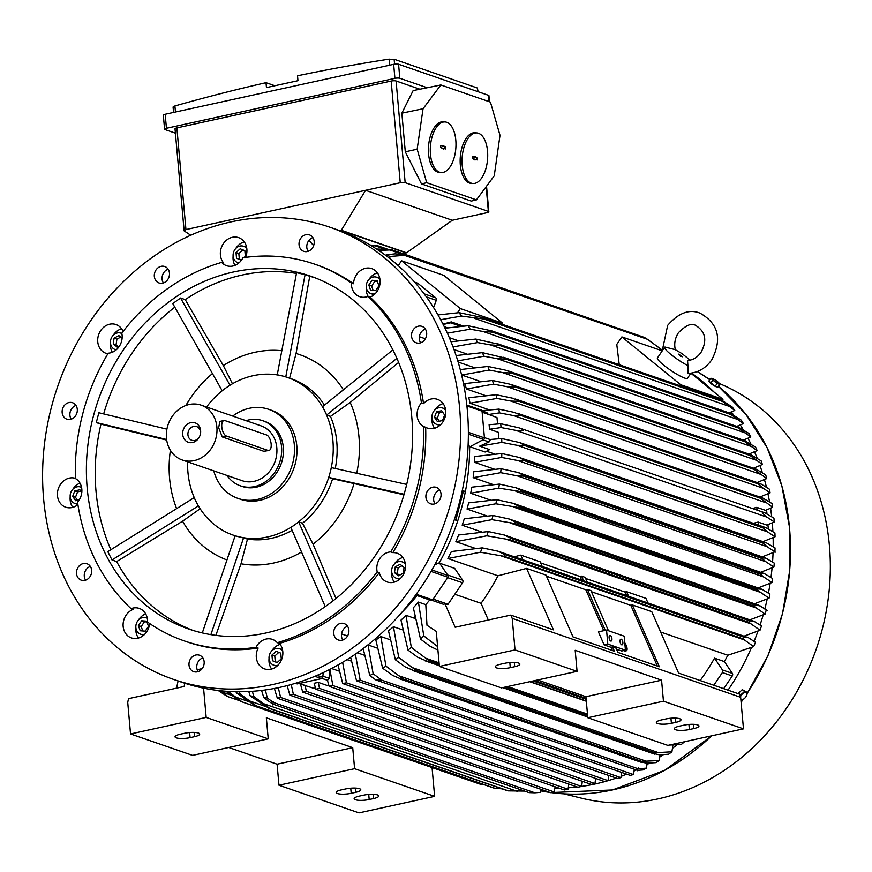 <?xml version="1.0" encoding="UTF-8"?>
<svg xmlns="http://www.w3.org/2000/svg" width="872" height="872" viewBox="0 0 872 872"><rect width="100%" height="100%" fill="white"/><g stroke="black" fill="none" stroke-linecap="round" stroke-linejoin="round"><path stroke-width="1.31" d="M625.202 647.624L625.911 648.43L625.257 648.201M625.911 648.43L625.3 648.735M625.638 646.534A5.439 2.06 62 0 0 625.616 646.479A5.439 2.06 62 0 0 624.962 644.931M624.821 643.307A5.439 2.06 -118 0 1 626.205 646.163A5.439 2.06 -118 0 1 626.118 650.054A5.439 2.06 -118 0 1 625.42 650.12M624.744 650.338A6.159 2.333 62 0 0 626.456 650.697A6.159 2.333 62 0 0 626.565 646.283A6.159 2.333 62 0 0 624.766 642.719M626.129 650.795A6.159 2.333 -118 0 1 625.856 651.003A6.159 2.333 -118 0 1 623.96 650.512M625.78 650.141A5.439 2.06 62 0 0 625.889 647.395M625.191 647.46L626.129 647.264L625.137 646.926M625.082 646.337L626.129 647.264M625.311 648.899L625.366 649.487M420.62 342.794A8.698 7.456 109.1 0 1 420.162 342.02A8.698 7.456 109.1 0 1 425.362 329.06M342.816 640.004A8.698 7.456 109.1 0 1 345.476 627.339A8.698 7.456 109.1 0 1 347.557 626.27M85.598 580.163A8.698 7.456 109.1 0 1 85.14 579.379A8.698 7.456 109.1 0 1 90.339 566.429M163.402 282.953A8.698 7.456 109.1 0 1 166.061 270.276A8.698 7.456 109.1 0 1 168.143 269.219M329.725 227.167L337.486 229.848A239.222 205.116 109.1 0 1 467.359 410.494A239.222 205.116 109.1 0 1 181.234 682.057L173.474 679.375A239.222 205.116 109.1 0 1 43.6 498.73A239.222 205.116 109.1 0 1 329.725 227.167A239.222 205.116 109.1 0 1 459.599 407.813A239.222 205.116 109.1 0 1 173.474 679.375M308.121 251.321A8.698 7.456 109.1 0 1 312.863 237.587M71.221 419.16A8.698 7.456 109.1 0 1 70.196 411.944A8.698 7.456 109.1 0 1 75.973 405.425M198.086 671.636A8.698 7.456 109.1 0 1 202.838 657.902M434.986 503.798A8.698 7.456 109.1 0 1 433.962 496.582A8.698 7.456 109.1 0 1 439.728 490.064M412.412 339.339A8.698 7.456 109.1 0 1 413.448 329.496A8.698 7.456 109.1 0 1 421.95 326.368A8.698 7.456 109.1 0 1 425.808 329.845A8.698 7.456 109.1 0 1 424.773 339.688A8.698 7.456 109.1 0 1 416.271 342.816A8.698 7.456 109.1 0 1 412.412 339.339M337.715 624.657A8.698 7.456 109.1 0 1 344.146 623.578A8.698 7.456 109.1 0 1 348.898 630.521A8.698 7.456 109.1 0 1 344.898 638.947A8.698 7.456 109.1 0 1 338.467 640.026A8.698 7.456 109.1 0 1 333.714 633.072A8.698 7.456 109.1 0 1 337.715 624.657M90.786 567.203A8.698 7.456 109.1 0 1 89.751 577.046A8.698 7.456 109.1 0 1 81.249 580.174A8.698 7.456 109.1 0 1 77.39 576.697A8.698 7.456 109.1 0 1 78.426 566.855A8.698 7.456 109.1 0 1 86.928 563.726A8.698 7.456 109.1 0 1 90.786 567.203M165.484 281.885A8.698 7.456 109.1 0 1 159.053 282.964A8.698 7.456 109.1 0 1 154.3 276.021A8.698 7.456 109.1 0 1 158.301 267.606A8.698 7.456 109.1 0 1 164.732 266.516A8.698 7.456 109.1 0 1 169.484 273.47A8.698 7.456 109.1 0 1 165.484 281.885M304.415 251.518A8.698 7.456 109.1 0 1 303.772 251.332A8.698 7.456 109.1 0 1 299.445 241.043A8.698 7.456 109.1 0 1 308.819 234.71A8.698 7.456 109.1 0 1 309.462 234.895A8.698 7.456 109.1 0 1 313.789 245.174A8.698 7.456 109.1 0 1 304.415 251.518M76.998 412.641A8.698 7.456 109.1 0 1 66.882 419.17A8.698 7.456 109.1 0 1 62.446 409.262A8.698 7.456 109.1 0 1 72.561 402.733A8.698 7.456 109.1 0 1 76.998 412.641M198.783 655.025A8.698 7.456 109.1 0 1 199.426 655.21A8.698 7.456 109.1 0 1 203.754 665.5A8.698 7.456 109.1 0 1 194.38 671.832A8.698 7.456 109.1 0 1 193.737 671.658A8.698 7.456 109.1 0 1 189.409 661.368A8.698 7.456 109.1 0 1 198.783 655.025M426.201 493.901A8.698 7.456 109.1 0 1 436.316 487.372A8.698 7.456 109.1 0 1 440.752 497.28A8.698 7.456 109.1 0 1 430.637 503.809A8.698 7.456 109.1 0 1 426.201 493.901M221.684 262.396A15.227 13.058 109.1 0 0 226.556 265.688A15.227 13.058 109.1 0 0 232.835 266.025A15.227 13.058 109.1 0 0 242.939 257.752A199.35 170.934 109.1 0 1 314.585 264.129L316.7 264.859A199.35 170.934 109.1 0 1 353.531 283.727A15.227 13.058 109.1 0 1 371.788 268.63A15.227 13.058 109.1 0 1 375.243 270.56A15.227 13.058 109.1 0 1 379.789 284.893A15.227 13.058 109.1 0 1 370.044 297.156A199.35 170.934 109.1 0 1 423.552 403.638A15.227 13.058 109.1 0 1 437.472 399.343A15.227 13.058 109.1 0 1 445.734 410.843A15.227 13.058 109.1 0 1 427.52 428.119A15.227 13.058 109.1 0 1 425.656 427.28A199.35 170.934 109.1 0 1 392.847 552.63A15.227 13.058 109.1 0 1 397.185 553.23A15.227 13.058 109.1 0 1 402.504 575.978A15.227 13.058 109.1 0 1 387.244 582.006A15.227 13.058 109.1 0 1 379.309 572.632A199.35 170.934 109.1 0 1 279.4 643.416A15.227 13.058 109.1 0 1 281.972 658.545A15.227 13.058 109.1 0 1 270.876 669.238A15.227 13.058 109.1 0 1 264.587 668.9A15.227 13.058 109.1 0 1 258.145 648.059A199.35 170.934 109.1 0 1 186.499 641.694L184.384 640.953A199.35 170.934 109.1 0 1 147.553 622.085A15.227 13.058 109.1 0 0 142.703 610.335A15.227 13.058 109.1 0 0 139.248 608.405A15.227 13.058 109.1 0 0 131.04 608.656A199.35 170.934 109.1 0 1 77.532 502.174A15.227 13.058 109.1 0 0 81.826 489.181A15.227 13.058 109.1 0 0 75.417 478.532A199.35 170.934 109.1 0 1 108.237 353.182A15.227 13.058 109.1 0 0 119.159 346.565A15.227 13.058 109.1 0 0 121.775 333.18A199.35 170.934 109.1 0 1 221.684 262.396L223.799 263.126A15.227 13.058 109.1 0 1 221.226 247.997A15.227 13.058 109.1 0 1 232.323 237.304A15.227 13.058 109.1 0 1 238.612 237.642A15.227 13.058 109.1 0 1 245.555 257.382M149.624 623.524A15.227 13.058 109.1 0 1 131.41 637.912A15.227 13.058 109.1 0 1 127.955 635.982A15.227 13.058 109.1 0 1 123.41 621.649A15.227 13.058 109.1 0 1 133.154 609.386L131.04 608.656M77.902 504.594A15.227 13.058 109.1 0 1 65.727 507.199A15.227 13.058 109.1 0 1 57.465 495.699A15.227 13.058 109.1 0 1 75.417 478.336M107.877 353.781A15.227 13.058 109.1 0 1 106.013 353.313A15.227 13.058 109.1 0 1 100.694 330.564A15.227 13.058 109.1 0 1 115.954 324.537A15.227 13.058 109.1 0 1 123.094 331.458M377.423 272.871A15.227 13.058 -70.9 0 0 368.9 279.52M366.295 287.052A15.227 13.058 -70.9 0 0 368.224 296.535M370.044 297.156L367.93 296.425A15.227 13.058 109.1 0 1 359.722 296.676A15.227 13.058 109.1 0 1 356.267 294.747A15.227 13.058 109.1 0 1 351.416 282.997L353.531 283.727M443.107 403.594A15.227 13.058 -70.9 0 0 434.583 410.243M431.978 417.775A15.227 13.058 -70.9 0 0 431.945 421.013A15.227 13.058 -70.9 0 0 434.572 428.272M425.656 427.28L423.541 426.55A15.227 13.058 109.1 0 1 417.143 415.9A15.227 13.058 109.1 0 1 421.438 402.908L423.552 403.638M402.82 557.47A15.227 13.058 -70.9 0 0 394.613 563.639A15.227 13.058 -70.9 0 0 394.297 564.119M379.309 572.632L377.195 571.901A15.227 13.058 109.1 0 1 379.81 558.516A15.227 13.058 109.1 0 1 390.732 551.9L392.847 552.63M258.145 648.059L256.03 647.329A15.227 13.058 109.1 0 1 266.134 639.056A15.227 13.058 109.1 0 1 272.413 639.394A15.227 13.058 109.1 0 1 277.285 642.686L279.4 643.416M70.185 496.844A15.227 13.058 -70.9 0 0 70.163 500.081A15.227 13.058 -70.9 0 0 72.79 507.341M121.6 328.777A15.227 13.058 -70.9 0 0 113.393 334.946A15.227 13.058 -70.9 0 0 113.077 335.437M110.472 342.969A15.227 13.058 -70.9 0 0 112.303 352.266M244.247 241.882A15.227 13.058 -70.9 0 0 235.723 248.531M233.118 256.074A15.227 13.058 -70.9 0 0 234.95 265.371M246.841 248.793A8.698 7.456 -70.9 0 0 243.528 246.242A8.698 7.456 -70.9 0 0 239.942 246.057A8.698 7.456 -70.9 0 0 233.162 254.068A8.698 7.456 -70.9 0 0 237.849 262.69A8.698 7.456 -70.9 0 0 238.884 262.952M241.969 259.42L241.195 260.139L236.53 258.265L236.029 252.597L240.181 248.803L244.847 250.667L245.359 256.335L243.964 257.6M236.53 258.265L241.315 260.03M242.885 249.883L238.841 253.567L239.353 259.235M236.029 252.597L238.841 253.567M121.862 333.573A8.698 7.456 -70.9 0 0 120.881 333.148A8.698 7.456 -70.9 0 0 112.161 336.581A8.698 7.456 -70.9 0 0 115.191 349.585A8.698 7.456 -70.9 0 0 116.238 349.846M119.617 345.846L117.208 347.132L113.251 343.906L114.079 338.14L118.865 335.6L122.113 338.238M120.707 337.093L116.903 339.121L116.063 344.876L118.189 346.609M114.079 338.14L116.903 339.121M113.251 343.906L116.063 344.876M79.973 483.121A15.227 13.058 -70.9 0 0 72.79 489.312M81.576 487.459A8.698 7.456 -70.9 0 0 80.595 487.023A8.698 7.456 -70.9 0 0 70.185 496.898A8.698 7.456 -70.9 0 0 74.916 503.46A8.698 7.456 -70.9 0 0 77.772 503.776M79.21 499.928L75.646 500.713L72.659 496.353L74.763 490.892L79.864 489.781L81.783 492.571M80.813 491.165L77.586 491.863L75.483 497.334L77.521 500.299M74.763 490.892L77.586 491.863M72.659 496.353L75.483 497.334M145.646 613.844A15.227 13.058 -70.9 0 0 138.474 620.025M135.869 627.567A15.227 13.058 -70.9 0 0 138.474 638.053M147.259 618.172A8.698 7.456 -70.9 0 0 146.278 617.736A8.698 7.456 -70.9 0 0 136.893 622.314A8.698 7.456 -70.9 0 0 138.615 633.083A8.698 7.456 -70.9 0 0 140.599 634.184A8.698 7.456 -70.9 0 0 144.774 634.227M148.491 626.358L145.243 631.154L140.196 630.761L138.386 625.573L141.635 620.777L146.681 621.169L148.491 626.358M146.954 621.943L144.447 621.747L141.21 626.543L142.746 630.957M141.635 620.777L144.447 621.747M138.386 625.573L141.21 626.543M280.174 644.364A15.227 13.058 -70.9 0 0 271.65 651.013M269.045 658.556A15.227 13.058 -70.9 0 0 271.639 669.042M282.757 651.275A8.698 7.456 -70.9 0 0 279.454 648.724A8.698 7.456 -70.9 0 0 275.857 648.539A8.698 7.456 -70.9 0 0 269.088 656.551A8.698 7.456 -70.9 0 0 273.764 665.173A8.698 7.456 -70.9 0 0 277.361 665.369A8.698 7.456 -70.9 0 0 277.95 665.205M280.773 653.15L281.275 658.818L277.111 662.622L272.456 660.747L271.944 655.079L276.108 651.286L280.773 653.15M278.811 652.365L274.767 656.049L275.269 661.717L277.231 662.513M271.944 655.079L274.767 656.049M272.456 660.747L275.269 661.717M391.692 571.651A15.227 13.058 -70.9 0 0 394.297 582.147M405.415 564.38A8.698 7.456 -70.9 0 0 402.101 561.83A8.698 7.456 -70.9 0 0 393.381 565.274A8.698 7.456 -70.9 0 0 396.422 578.278A8.698 7.456 -70.9 0 0 400.597 578.31M400.095 564.293L404.052 567.509L403.224 573.275L398.428 575.814L394.471 572.599L395.299 566.833L400.095 564.293M401.927 565.786L398.123 567.803L397.294 573.569L399.409 575.291M395.299 566.833L398.123 567.803M394.471 572.599L397.294 573.569M445.701 410.505A8.698 7.456 -70.9 0 0 442.387 407.954A8.698 7.456 -70.9 0 0 431.978 417.83A8.698 7.456 -70.9 0 0 436.709 424.392A8.698 7.456 -70.9 0 0 440.883 424.435M436.556 411.824L441.657 410.712L444.644 415.061L442.529 420.522L437.439 421.634L434.452 417.285L436.556 411.824L439.379 412.794L437.275 418.266L439.303 421.231M434.452 417.285L437.275 418.266M442.605 412.096L439.379 412.794M380.018 279.781A8.698 7.456 -70.9 0 0 378.677 278.332A8.698 7.456 -70.9 0 0 376.704 277.231A8.698 7.456 -70.9 0 0 367.319 281.798A8.698 7.456 -70.9 0 0 369.041 292.567A8.698 7.456 -70.9 0 0 371.025 293.679A8.698 7.456 -70.9 0 0 375.2 293.711M368.812 285.057L372.061 280.272L377.107 280.653L378.917 285.842L375.668 290.638L370.622 290.245L368.812 285.057L371.636 286.038L373.172 290.441M377.38 281.438L374.873 281.242L371.636 286.038M372.061 280.272L374.873 281.242M314.585 264.129A199.35 170.934 109.1 0 1 351.416 282.997M256.03 647.329A199.35 170.934 109.1 0 1 184.384 640.953M377.195 571.901A199.35 170.934 109.1 0 1 277.285 642.686M423.541 426.55A199.35 170.934 109.1 0 1 390.732 551.9M367.93 296.425A199.35 170.934 109.1 0 1 421.438 402.908M87.178 488.015A186.663 160.056 109.1 0 1 310.443 276.119A186.663 160.056 109.1 0 1 411.791 417.067A186.663 160.056 109.1 0 1 188.526 628.963A186.663 160.056 109.1 0 1 87.178 488.015M110.875 549.72A186.663 160.056 109.1 0 1 95.996 491.056A186.663 160.056 109.1 0 1 100.956 424.173L96.291 422.56L98.852 412.761L166.912 429.155M192.952 630.412A186.663 160.056 109.1 0 1 116.663 561.579L111.998 559.966L107.812 551.638L194.238 497.596M398.635 362.447L350.184 402.45A108.913 93.38 109.1 0 1 358.981 436.959A108.913 93.38 109.1 0 1 356.703 473.278M176.613 508.594A108.913 93.38 109.1 0 1 169.593 478.357A108.913 93.38 109.1 0 1 170.4 450.301M206.544 407.028A83.363 71.482 109.1 0 1 226.022 387.877A83.363 71.482 109.1 0 1 253.218 375.679A83.363 71.482 109.1 0 1 281.503 375.756A83.363 71.482 109.1 0 1 287.64 377.522A83.363 71.482 109.1 0 1 324.624 410.821A83.363 71.482 109.1 0 1 332.897 440.48A83.363 71.482 109.1 0 1 330.128 472.537A83.363 71.482 109.1 0 1 294.801 524.759A83.363 71.482 109.1 0 1 267.606 536.956A83.363 71.482 109.1 0 1 239.32 536.88A83.363 71.482 109.1 0 1 233.184 535.114A83.363 71.482 109.1 0 1 196.2 501.814A83.363 71.482 109.1 0 1 187.927 472.155A83.363 71.482 109.1 0 1 187.6 461.833M232.737 416.075A47.121 40.406 109.1 0 1 268.75 409.35L271.214 410.2A47.121 40.406 109.1 0 1 296.796 445.777A47.121 40.406 109.1 0 1 259.9 500.31A47.121 40.406 109.1 0 1 240.443 499.264L237.969 498.413A47.121 40.406 109.1 0 1 213.793 470.891M268.75 409.35A47.121 40.406 109.1 0 1 294.333 444.927A47.121 40.406 109.1 0 1 237.969 498.413M240.356 485.813L242.122 486.423A34.433 29.528 -70.9 0 0 256.335 487.186A34.433 29.528 -70.9 0 0 283.149 455.478A34.433 29.528 -70.9 0 0 264.608 421.34L262.843 420.729A34.433 29.528 109.1 0 1 281.383 454.868A34.433 29.528 109.1 0 1 254.57 486.576A34.433 29.528 109.1 0 1 240.356 485.813A34.433 29.528 109.1 0 1 227.08 475.48M246.024 420.664A34.433 29.528 109.1 0 1 248.629 419.966A34.433 29.528 109.1 0 1 262.843 420.729M201.138 405.153L261.066 425.863A28.994 24.863 109.1 0 1 276.675 454.617A28.994 24.863 109.1 0 1 254.101 481.322A28.994 24.863 109.1 0 1 242.133 480.679L182.194 459.969A28.994 24.863 109.1 0 1 166.585 431.215A28.994 24.863 109.1 0 1 189.159 404.51A28.994 24.863 109.1 0 1 201.138 405.153A28.994 24.863 109.1 0 1 216.746 433.907A28.994 24.863 109.1 0 1 194.173 460.612A28.994 24.863 109.1 0 1 182.194 459.969M268.968 450.475L263.835 451.304L222.24 436.927L218.643 427.662L219.918 421.405L223.973 420.522A7.979 3.641 77.7 0 0 221.793 426.975A7.979 3.641 77.7 0 0 226.36 436.022L267.955 450.399A7.979 3.641 77.7 0 0 268.968 450.475A7.979 3.641 77.7 0 0 271.148 444.022A7.979 3.641 77.7 0 0 266.581 434.975L224.987 420.598A7.979 3.641 77.7 0 0 223.973 420.522M192.559 442.518A10.29 8.829 109.1 0 1 182.717 434.518A10.29 8.829 109.1 0 1 190.783 422.604A10.29 8.829 109.1 0 1 200.615 432.686A10.29 8.829 109.1 0 1 198.772 437.984A10.29 8.829 109.1 0 1 192.559 442.518M199.023 437.591A7.249 6.213 109.1 0 1 194.859 440.458A7.249 6.213 109.1 0 1 191.862 440.305A7.249 6.213 109.1 0 1 187.96 433.112A7.249 6.213 109.1 0 1 193.606 426.441A7.249 6.213 109.1 0 1 196.603 426.593A7.249 6.213 109.1 0 1 200.56 433.144M335.262 468.493A83.363 71.482 -70.9 0 0 336.777 441.821A83.363 71.482 -70.9 0 0 330.477 416.413L326.651 415.094L324.624 410.821L326.717 414.985L396.891 358.37M111.998 559.966L198.293 505.978L194.107 497.65M235.08 535.888L239.32 536.88L235.08 535.888L202.304 632.941M200.157 508.736L182.586 521.194L116.663 561.579M226.949 559.955A108.913 93.38 109.1 0 1 182.586 521.194M290.888 527.527L294.801 524.759L290.888 527.527L325.256 606.639M210.882 634.642L243.571 537.861L239.32 536.88L247.485 539.06A83.363 71.482 -70.9 0 0 292.098 530.296M247.485 539.06L241.01 563.781L215.864 635.383M301.538 552.02A108.913 93.38 109.1 0 1 241.01 563.781M333.006 600.939L298.704 521.979L294.801 524.759L298.704 521.881L302.519 523.2A83.363 71.482 -70.9 0 0 332.603 478.75L328.777 477.431L330.128 472.537L328.853 477.442L404.118 494.228M403.954 494.784L332.603 478.75M302.519 523.2L313.07 544.193L336.025 598.541M353.988 483.731A108.913 93.38 109.1 0 1 313.07 544.193M350.184 402.45L330.477 416.413M330.128 472.537L331.415 467.632L330.128 472.537M324.624 410.821L322.531 406.657L324.624 410.821M324.46 405.109A83.363 71.482 -70.9 0 0 291.521 378.862L287.64 377.522M285.765 376.911L305.08 274.636L309.745 276.25L296.055 353.509L289.591 378.197M296.055 353.509A108.913 93.38 109.1 0 1 343.415 389.806M305.08 274.636L296.589 272.663L277.263 374.764L285.743 376.748M230.023 385.217L180.569 298.017L185.235 299.63L223.319 365.575L232.464 383.767M223.319 365.575A108.913 93.38 109.1 0 1 281.809 350.729M180.569 298.017L172.754 303.565L222.12 390.645L229.935 385.108M185.889 405.48A108.913 93.38 109.1 0 1 212.441 373.587M96.291 422.56L166.617 439.51M166.705 440.098L100.956 424.173M406.712 484.429L331.415 467.632M392.88 349.901L322.531 406.657M309.745 276.25A186.663 160.056 109.1 0 1 314.825 277.71M185.235 299.63A186.663 160.056 109.1 0 1 296.447 273.405M103.659 413.917A186.663 160.056 109.1 0 1 174.792 307.173M419.367 336.712L425.362 338.783M309.015 240.301L313.626 245.653M90.623 566.887L89.238 566.887M202.195 668.584L197.192 669.783M323.359 672.574L322.673 677.304A1.45 1.243 -70.9 0 1 321.55 678.612L297.505 683.866L295.695 683.234M295.434 683.321L296.916 683.833A1.45 1.243 -70.9 0 0 297.505 683.866M341.562 633.922L347.557 635.993M434.768 564.838L439.303 562.778A205.149 175.904 -70.9 0 0 457.626 521.194L454.41 519.429M462.193 490.903L463.381 491.318L455.827 520.181M462.356 490.14L465.332 491.775L463.381 491.318M370.11 245.01L376.9 245.61A238.132 204.19 109.1 0 1 378.067 245.882L371.363 245.762M387.048 248.989L378.067 245.882M375.091 245.795L383.691 248.76M376.562 249.032L390.732 249.447A238.132 204.19 109.1 0 1 392.073 249.883L378.601 250.384M632.353 333.268L392.073 249.883M389.512 249.828L402.286 254.243M386.089 255.703L386.231 254.82A231.974 198.903 109.1 0 1 389.926 256.455L389.762 258.526M386.231 254.82L395.038 253.85L404.695 254.602A238.132 204.19 109.1 0 1 406.167 255.224L389.926 256.455M404.107 255.213L647.416 339.284L644.844 337.704L406.167 255.224M644.844 337.704A238.132 204.19 -70.9 0 0 643.362 337.072L404.695 254.602M662.066 349.966L647.416 339.284M457.484 312.797L460.329 308.579L401.534 260.772L398.242 265.644M433.558 307.565L436.294 300.328A2.18 1.864 -70.9 0 0 435.771 297.853L418.026 283.433A2.18 1.864 -70.9 0 0 417.535 283.149L414.592 282.136M460.329 308.579L502.632 323.207L443.848 275.389L401.534 260.772M501.956 324.21L502.632 323.207M619.251 364.747L616.777 344.44L621.878 336.908L662.219 350.849L667.669 325.354C678.427 312.993 689.174 308.906 699.911 313.092C718.408 323.458 722.365 339.012 711.792 359.755C705.862 368.191 698.123 372.726 688.553 373.358L687.932 373.271L687.91 365.641A18.127 2.79 -145.9 0 1 671.8 355.166A18.127 2.79 -145.9 0 1 664.649 347.285A18.127 2.79 -145.9 0 1 665.053 347.056L675.277 349.683M679.986 385.729L680.672 384.716L621.878 336.908M680.672 384.716L722.975 399.332L690.864 373.216M690.897 373.172L687.441 378.285A18.127 2.79 -145.9 0 1 684.673 378.088A18.127 2.79 -145.9 0 1 667.058 367.744A18.127 2.79 -145.9 0 1 657.423 357.967L664.649 347.285M690.035 360.114L682.166 353.727L675.32 349.705C673.947 343.808 674.993 338.129 678.471 332.668C685.959 325.169 691.681 322.76 695.649 325.43C705.601 331.567 707.377 340.571 700.979 352.441C697.12 357.683 692.641 360.321 687.539 360.321L687.91 365.641M722.267 400.39L722.975 399.332M340.625 230.971A5.799 1.384 -5.1 0 1 343.677 231.342L403.256 251.932A5.799 1.384 -5.1 0 1 403.987 252.499L404.216 254.079M404.107 253.338L406.548 252.804L341.334 230.263L339.677 230.622M452.306 220.267L365.575 190.303L400.248 182.728A3.63 0.861 -5.1 0 1 405.164 182.651L488.364 211.395A3.63 0.861 -5.1 0 1 488.821 211.765A3.63 0.861 -5.1 0 1 486.968 212.692L452.306 220.267L406.548 252.804M341.334 230.263L365.575 190.303L185.943 229.565L176.874 127.89A3.63 0.861 174.9 0 0 175.021 128.827L184.134 230.873L190.706 235.222M419.923 89.216L396.084 80.976A3.63 0.861 174.9 0 0 391.168 81.052L176.874 127.89M421.481 183.894L471.229 201.083L476.417 199.873L426.702 182.695L417.165 149.199L423.062 108.738L440.84 84.966L413.154 90.59L401.85 113.164L405.295 151.815L421.481 183.894L426.702 182.695M476.417 199.873L494.239 175.828L500.005 135.324L490.435 102.1L440.84 84.966M441.178 172.536L439.303 172.394A25.375 12.742 -85.6 0 1 437.679 172.046A25.375 12.742 -85.6 0 1 428.719 144.469A25.375 12.742 -85.6 0 1 443.227 121.797L445.102 121.949A25.375 12.742 94.4 0 0 430.594 144.61A25.375 12.742 94.4 0 0 439.553 172.198A25.375 12.742 94.4 0 0 441.178 172.536A25.375 12.742 94.4 0 0 455.685 149.875A25.375 12.742 94.4 0 0 446.737 122.287A25.375 12.742 94.4 0 0 445.102 121.949M472.907 183.502L471.033 183.36A25.375 12.742 -85.6 0 1 469.398 183.011A25.375 12.742 -85.6 0 1 460.449 155.434A25.375 12.742 -85.6 0 1 474.957 132.762L476.831 132.915A25.375 12.742 94.4 0 0 462.324 155.576A25.375 12.742 94.4 0 0 471.272 183.164A25.375 12.742 94.4 0 0 472.907 183.502A25.375 12.742 94.4 0 0 487.415 160.83A25.375 12.742 94.4 0 0 478.466 133.252A25.375 12.742 94.4 0 0 476.831 132.915M477.376 158.137L477.158 159.925L475.186 159.249L475.066 160.034L472.362 158.279L472.537 156.48L474.564 157.167L474.673 156.382L477.376 158.137L474.477 157.167M475.436 157.461L474.433 157.483M476.428 159.685L476.428 158.181M474.564 157.167L472.221 156.72M475.556 156.688L474.63 156.698M475.186 159.249L474.281 159.064M445.647 147.172L445.428 148.959L443.456 148.284L443.347 149.068L440.633 147.314L440.807 145.515L442.834 146.202L442.943 145.417L445.647 147.172L442.747 146.202M443.706 146.507L442.704 146.529M444.698 148.72L444.698 147.215M442.834 146.202L440.491 145.755M443.826 145.722L442.9 145.733M443.456 148.284L442.562 148.098M423.062 108.738L401.85 113.164M417.165 149.199L405.295 151.815M175.414 133.165L165.037 129.579A3.63 0.861 -5.1 0 1 164.579 129.22A3.63 0.861 -5.1 0 1 166.432 128.282L394.918 78.349A3.63 0.861 -5.1 0 1 399.823 78.273L427.215 87.734M489.475 101.773L488.93 95.669A3.63 0.861 174.9 0 0 488.473 95.31L398.58 64.245A3.63 0.861 174.9 0 0 393.664 64.321L165.179 114.265A3.63 0.861 174.9 0 0 163.326 115.191L164.579 129.22M389.751 65.182L389.217 59.122A2174.703 1864.728 -70.9 0 0 297.526 75.788L297.962 80.693L266.451 87.582L266.015 82.677A2174.703 1864.728 -70.9 0 0 174.912 105.948L175.457 112.019M478.107 91.724L477.344 87.985L394.144 59.242L394.58 64.157M394.427 59.361L388.64 59.22M274.876 85.739L266.015 82.677M175.545 105.795C172.994 106.493 172.46 107.082 173.942 107.55M184.417 231.265L185.943 229.565M184.82 683.256L184.145 686.493L128.522 698.646L127.726 702.396L130.538 733.952L206.174 717.416L268.227 738.857L266.352 717.819L352.724 747.664L354.599 768.701L278.964 785.236L277.089 764.199L228.737 747.489M180.221 734.224L184.635 733.265A10.148 2.42 -5.1 0 1 199.677 734.061A10.148 2.42 -5.1 0 1 194.511 736.677L190.096 737.636A10.148 2.42 -5.1 0 1 175.054 736.829A10.148 2.42 -5.1 0 1 180.221 734.224M130.538 733.952L192.592 755.381L268.227 738.857M277.089 764.199L352.724 747.664M278.964 785.236L358.992 812.878L434.627 796.354L432.054 767.556M354.599 768.701L434.627 796.354M369.183 799.515A10.148 2.42 -5.1 0 1 354.141 798.719A10.148 2.42 -5.1 0 1 359.319 796.103L363.733 795.144A10.148 2.42 -5.1 0 1 378.775 795.951A10.148 2.42 -5.1 0 1 373.598 798.556L369.183 799.515L368.736 794.414M351.209 793.302A10.148 2.42 -5.1 0 1 336.167 792.506A10.148 2.42 -5.1 0 1 341.334 789.89L345.748 788.931A10.148 2.42 -5.1 0 1 360.79 789.738A10.148 2.42 -5.1 0 1 355.623 792.343L351.209 793.302L350.751 788.201M206.174 717.416L203.568 688.161M178.095 680.967L176.569 688.15M329.507 669.576L329.125 678.318L327.447 680.389L329.147 686.351L332.897 685.556L608.057 780.636L604.416 781.465L329.147 686.351M315.435 687.943L313.767 688.313L298.922 683.55M328.744 685.032L327.022 685.414L318.226 682.373L314.138 683.267L315.817 689.218L319.544 688.4L594.966 783.568L591.238 784.386L315.817 689.218M318.226 682.373L319.544 688.4M594.966 783.568L595.609 778.423M302.726 692.15L306.366 691.322L581.635 786.435L577.885 787.231L302.726 692.15L300.48 684.095M305.026 685.294L306.366 691.322M616.264 778.064A226.164 193.933 109.1 0 1 595.118 783.993A226.164 193.933 109.1 0 1 581.646 786.413L582.311 781.301M329.845 669.402L332.897 685.556M339.35 671.2L331.578 668.519M402.166 612.079A205.149 175.904 -70.9 0 0 417.034 595.576M439.303 562.778L448.001 575.542L431.902 569.972M431.193 600.47L415.65 595.096L431.15 600.448A1.45 1.243 -70.9 0 0 432.643 599.892L447.957 577.275A1.45 1.243 -70.9 0 0 448.001 575.542M443.031 604.154L432.12 600.383L442.954 604.122A2.18 1.864 -70.9 0 0 444.927 603.642L447.75 604.612A2.18 1.864 -70.9 0 0 448.034 604.263L462.563 582.79A2.18 1.864 -70.9 0 0 462.64 580.185L454.672 568.381L439.553 563.159M457.626 521.194A205.149 175.904 -70.9 0 0 465.332 491.775A205.149 175.904 -70.9 0 0 469.627 446.922L468.188 443.706M481.006 410.004A1.45 1.243 -70.9 0 1 482.053 411.148L484.44 437.886A1.45 1.243 -70.9 0 1 483.633 439.444L469.627 446.922M482.151 412.216L488.233 414.309L486.903 412.62L482.02 410.93M488.233 414.309L496.986 417.557L497.563 423.956M762.978 541.643L775.044 536.792L767.534 531.844L517.129 445.32L501.814 442.387A231.974 198.903 109.1 0 0 501.705 438.54L490.478 439.477L489.061 441.962L479.665 446.148L489.617 449.592L485.137 452.012L469.943 446.758M498.882 438.736L498.304 432.294L489.519 429.264L489.105 424.719L500.713 423.738A231.974 198.903 109.1 0 1 500.888 425.634A231.974 198.903 109.1 0 1 501.051 427.542L489.519 429.264M500.713 423.738L518.829 427.781L522.35 429.307L523.418 430.714L515.864 430.376L767.011 517.151L762.193 512.9L764.744 512.758L773.933 518.142A231.974 198.903 -70.9 0 1 774.107 520.039A231.974 198.903 -70.9 0 1 774.271 521.947L767.011 517.151M753.321 523.32L758.128 522.077L766.924 525.108L774.271 521.947M515.864 430.376L501.051 427.542M481.944 410.701L498.849 409.121A231.974 198.903 109.1 0 1 499.416 412.881L488.255 414.538M498.849 409.121L514.186 412.369L521.75 415.584A238.132 204.19 109.1 0 1 521.783 415.802L513.782 415.628L499.416 412.881M521.75 415.584L760.428 498.054L762.651 497.999L772.069 503.536A231.974 198.903 -70.9 0 1 772.636 507.286L760.46 498.272A238.132 204.19 -70.9 0 0 760.428 498.054M521.783 415.802L760.46 498.272M513.782 415.628L765.616 502.643M501.814 442.387L479.665 446.148M501.705 438.54L519.548 442.54L524.41 445.254A238.132 204.19 109.1 0 1 524.421 445.483L517.118 445.32M524.41 445.254L763.087 527.724L765.976 527.691L774.925 532.945A231.974 198.903 -70.9 0 1 775.044 536.792M767.534 531.844L763.087 527.952L524.421 445.483M758.128 522.077L758.4 525.075M752.373 508.485L756.809 507.33L757.059 510.098M756.809 507.33L765.551 510.349L772.636 507.286M447.696 327.861L444.251 326.673M511.995 398.057L519.102 400.924A238.132 204.19 109.1 0 1 519.189 401.36L510.883 401.066L496.898 398.417A231.974 198.903 109.1 0 0 496.113 394.711L468.787 397.741A205.149 175.904 109.1 0 1 470.052 403.224L489.356 409.895M492.473 380.486L508.965 383.953L515.559 386.46A238.132 204.19 109.1 0 1 515.734 387.103L507.133 386.71L493.498 384.138A231.974 198.903 109.1 0 0 492.473 380.486L464.765 383.593A205.149 175.904 109.1 0 1 466.433 389.01L485.486 395.594M461.321 373.848A205.149 175.904 109.1 0 1 461.768 375.036L480.537 381.522M458.116 362.033L474.433 367.679M454.007 349.563L467.098 354.087M449.309 337.649L458.378 340.788M445.014 328.221L468.046 325.725A231.974 198.903 109.1 0 1 470.182 329.191L447.336 333.191M468.046 325.725L491.666 330.87A238.132 204.19 109.1 0 1 492.429 332.145L482.935 331.447L470.182 329.191M490.892 330.575L730.682 413.437L490.892 330.575M492.429 332.145L731.107 414.614A238.132 204.19 -70.9 0 0 730.344 413.339L741.276 420.13A231.974 198.903 -70.9 0 1 743.413 423.596L731.107 414.614M482.935 331.447L737.767 419.497M451.02 341.77L475.774 339.066A231.974 198.903 109.1 0 1 477.594 342.576L453.026 346.925M475.774 339.066L499.22 344.396A238.132 204.19 109.1 0 1 499.798 345.541L490.478 344.909L477.594 342.576M499.22 344.396L738.551 427.018L497.749 343.808M499.798 345.541L738.475 428.01A238.132 204.19 -70.9 0 0 737.886 426.866L748.994 433.471A231.974 198.903 -70.9 0 1 750.825 436.992L738.475 428.01M490.478 344.909L744.95 432.839M456.078 355.558L482.369 352.648A231.974 198.903 109.1 0 1 483.906 356.212L457.767 360.888M482.369 352.648L505.662 358.185A238.132 204.19 109.1 0 1 506.087 359.188L496.975 358.621L483.906 356.212M505.662 358.185L745.309 440.818L503.569 357.28M506.087 359.188L744.764 441.657A238.132 204.19 -70.9 0 0 744.339 440.654L755.588 447.053A231.974 198.903 -70.9 0 1 757.125 450.617L744.764 441.657M496.975 358.621L751.032 446.41M460.231 369.565L487.906 366.458A231.974 198.903 109.1 0 1 489.181 370.077L461.768 375.036M487.906 366.458L505.073 370.044L511.09 372.213A238.132 204.19 109.1 0 1 511.384 373.042L502.512 372.562L489.181 370.077M511.09 372.213L751.054 454.824L761.125 460.863A231.974 198.903 -70.9 0 1 762.401 464.482L750.051 455.511A238.132 204.19 -70.9 0 0 749.767 454.683M511.384 373.042L750.051 455.511M502.512 372.562L756.089 460.176M493.498 384.138L466.433 389.01M515.559 386.46L755.828 469.027L765.692 474.891A231.974 198.903 -70.9 0 1 766.728 478.554L754.411 469.572A238.132 204.19 -70.9 0 0 754.236 468.929M515.734 387.103L754.411 469.572M507.133 386.71L760.177 474.15M496.898 398.417L470.052 403.224M495.122 394.515L512.889 398.264M519.102 400.924L761.605 484.309M519.189 401.36L757.866 483.829A238.132 204.19 -70.9 0 0 757.779 483.393M510.883 401.066L763.349 488.309L757.866 483.829M761.093 484.025L769.736 489.41M759.883 497.04L770.129 492.822A231.974 198.903 -70.9 0 0 769.333 489.116M770.129 492.822L763.349 488.309M443.15 324.471L450.693 322.825L460.907 326.346M450.693 322.825L451.315 321.91L463.468 326.117M442.943 324.079L451.315 321.91M437.995 314.934L459.053 312.667A231.974 198.903 109.1 0 1 461.55 316.067L440.643 319.697M459.053 312.667L482.914 317.637A238.132 204.19 109.1 0 1 483.884 318.999L461.55 316.067M483.884 318.999L722.55 401.469A238.132 204.19 -70.9 0 0 721.58 400.106L482.87 317.626L721.602 400.106L732.273 407.071A231.974 198.903 -70.9 0 1 734.78 410.472L729.374 406.407L474.226 318.247M730.365 406.69L722.55 401.469M757.114 482.532L766.728 478.554M753.463 468.21L762.401 464.482M748.874 454.072L757.125 450.617M743.326 440.131L750.825 436.992M736.742 426.386L743.413 423.596M729.036 412.87L734.78 410.472M219.886 690.7L228.246 696.772A238.132 204.19 109.1 0 1 226.764 696.139L218.229 690.515M228.246 696.772L239.255 700.576M221.423 691.823L231.069 695.158M289.875 695.158L293.373 694.319L568.075 789.247L564.348 789.988L289.875 695.158L287.171 685.643M291.237 684.542L293.373 694.319M277.318 698.232L280.588 697.415L554.232 791.972L550.592 792.659L277.318 698.232L274.386 688.488M278.299 687.714L280.588 697.415M265.35 689.959L267.312 697.938A231.974 198.903 109.1 0 1 263.791 697.644L261.578 690.45M267.312 697.938L273.263 702.407L534.874 792.812L529.053 792.626L272.598 704.009L263.791 697.644M272.402 704.903L273.481 702.036M534.874 792.812L540.542 792.343L541.076 789.378M252.4 691.322L253.687 696.412A231.974 198.903 109.1 0 1 250.122 695.834L248.782 691.54M253.687 696.412L269.764 708.402A238.132 204.19 109.1 0 1 268.772 708.249L250.122 695.834M269.764 708.402L508.441 790.882L524.584 791.078M508.441 790.882A238.132 204.19 -70.9 0 1 507.45 790.719L268.772 708.249M263.497 703.649L517.543 791.438M239.44 691.769L239.953 693.752A231.974 198.903 109.1 0 1 236.356 692.869L235.996 691.736M239.953 693.752L256.03 705.764A238.132 204.19 109.1 0 1 254.864 705.492L236.356 692.869M256.03 705.764L494.707 788.234L502.032 788.855M494.707 788.234A238.132 204.19 -70.9 0 1 493.541 787.961L254.864 705.492M249.555 700.935L265.153 706.331M228.017 691.409L242.198 701.927A238.132 204.19 109.1 0 1 240.868 701.491L225.794 691.245M242.198 701.927L480.875 784.397L484.56 784.855M480.875 784.397A238.132 204.19 -70.9 0 1 479.535 783.961L240.868 701.491M235.538 697.033L248.008 701.35M554.232 791.972L555.083 786.795M568.075 789.247L568.806 784.092M582.289 781.465L582.365 781.497A2.18 1.864 -70.9 0 0 583.096 781.574M595.565 778.849L596.361 778.674M608.057 780.636L608.732 775.459M486.565 451.238L494.751 454.072M768.297 528.792L767.938 524.715M766.957 513.793L766.662 510.523A2.18 1.864 -70.9 0 0 766.543 509.967M351.351 661.118L347.078 659.646M364.376 655.221L357.367 652.801M377.293 648.125L368.038 644.931A205.149 175.904 109.1 0 1 367.548 645.226M390.078 639.732L380.824 636.538A205.149 175.904 109.1 0 1 375.832 639.983L382.645 668.225A231.974 198.903 109.1 0 0 385.969 666.143L403.06 678.907A238.132 204.19 109.1 0 1 402.123 679.484L392.705 675.418L382.645 668.225M402.733 629.922L393.49 626.728A205.149 175.904 109.1 0 1 388.487 630.794L395.387 659.788A231.974 198.903 109.1 0 0 398.689 657.39L415.944 670.285A238.132 204.19 109.1 0 1 414.865 671.048L405.24 666.917L395.387 659.788M415.236 618.521L406.014 615.327A205.149 175.904 109.1 0 1 400.989 620.123L408.02 650.109A231.974 198.903 109.1 0 0 411.312 647.362L428.708 660.442A238.132 204.19 109.1 0 1 427.509 661.423L417.688 657.226L408.02 650.109M415.007 617.354L414.374 616.951A205.149 175.904 -70.9 0 0 414.832 616.493M439.39 666.448L515.025 649.913L577.068 671.353L501.433 687.888L439.39 666.448L436.262 631.383L426.986 625.268L425.808 604.634L418.407 602.083A205.149 175.904 109.1 0 1 413.339 607.773L420.522 639.078A231.974 198.903 109.1 0 0 423.792 635.917L437.613 646.577M425.808 604.634A205.149 175.904 -70.9 0 0 429.722 599.958M418.407 602.083L423.792 635.917M436.992 649.651L430.06 646.228L420.522 639.078M530.122 681.621L586.322 701.034M533.119 680.967L586.169 699.289M534.71 680.618L586.082 698.363M406.014 615.327L411.312 647.362M427.509 661.423L439.303 665.5M503.057 687.528L587.728 716.784M428.708 660.442L439.172 664.05M505.542 686.983L587.597 715.334M683.844 741.887L684.531 741.767A231.974 198.903 -70.9 0 1 681.239 744.514L669.369 745.048M425.972 658.306L439.063 662.829M507.646 686.526L587.488 714.124M393.49 626.728L398.689 657.39M414.865 671.048L653.542 753.517A238.132 204.19 -70.9 0 0 654.621 752.754L671.92 751.795L672.879 745.277M415.944 670.285L654.621 752.754M671.92 751.795A231.974 198.903 -70.9 0 1 668.617 754.193L659.712 754.847L653.542 753.517M412.75 667.734L658.502 752.645M380.824 636.538L385.969 666.143M402.123 679.484L640.8 761.954A238.132 204.19 -70.9 0 0 641.727 761.376L659.188 760.558L660.093 754.836M403.06 678.907L641.727 761.376M659.188 760.558A231.974 198.903 -70.9 0 1 655.875 762.64L646.762 763.196L640.8 761.954M399.474 675.974L646.294 761.256M368.038 644.931L373.151 673.751A231.974 198.903 109.1 0 1 369.804 675.538L363.177 648.583M373.151 673.751L381.729 680.16L638.184 768.777L646.37 768.156A231.974 198.903 -70.9 0 1 643.035 769.943L637.519 770.379L375.908 679.975L369.804 675.538M375.908 679.975L381.729 680.16M638.38 767.883L637.301 770.75M356.55 680.814L360.19 680.127L633.464 774.554L630.194 775.372L356.55 680.814L350.642 657.357M355.362 654.196L360.19 680.127M342.707 683.539L346.435 682.798L620.908 777.628L617.409 778.456L342.707 683.539L338.042 665.009M342.631 662.349L346.435 682.798M620.908 777.628L621.66 772.418M633.464 774.554L634.347 769.278M646.37 768.156L647.188 763.196M585.929 696.695L661.565 680.171L663.45 701.197L587.815 717.732L585.929 696.695L537.577 679.986M587.815 717.732L667.843 745.386L743.478 728.85L740.655 697.306L739.238 694.036L678.59 673.086L651.755 611.643L632.364 604.939L659.363 666.742L617.943 652.43L616.068 648.158L612.547 646.937L614.411 651.21L572.991 636.898L545.992 575.095L526.601 568.402L497.956 575.803A205.149 175.904 -70.9 0 1 481.061 603.326L454.803 594.257M663.45 701.197L743.478 728.85M689.381 729.537A10.148 2.42 -5.1 0 1 674.339 728.741A10.148 2.42 -5.1 0 1 679.506 726.125L683.921 725.166A10.148 2.42 -5.1 0 1 698.963 725.973A10.148 2.42 -5.1 0 1 693.796 728.578L689.381 729.537L688.924 724.436M671.396 723.324A10.148 2.42 -5.1 0 1 656.354 722.528A10.148 2.42 -5.1 0 1 661.532 719.912L665.946 718.953A10.148 2.42 -5.1 0 1 680.988 719.76A10.148 2.42 -5.1 0 1 675.811 722.365L671.396 723.324L670.949 718.223M577.068 671.353L575.193 650.316L661.565 680.171M510.284 667.658A10.148 2.42 -5.1 0 1 495.242 666.851A10.148 2.42 -5.1 0 1 500.419 664.246L504.823 663.287A10.148 2.42 -5.1 0 1 519.875 664.083A10.148 2.42 -5.1 0 1 514.698 666.688L510.284 667.658L509.837 662.557M515.025 649.913L512.213 618.368L510.785 615.098L455.173 627.251L444.927 603.642M488.298 620.014L481.061 603.326M700.183 680.542A205.149 175.904 -70.9 0 0 714.506 658.164L724.37 661.576A205.149 175.904 -70.9 0 0 727.815 655.232L753.659 646.632A231.974 198.903 -70.9 0 0 755.468 642.283L748.372 637.694L743.587 637.072L504.91 554.603A238.132 204.19 109.1 0 1 504.212 556.325L480.439 552.227L447.892 558.505L497.956 575.803M660.66 632.026L727.815 655.232M714.506 658.164L722.463 669.958A2.18 1.864 109.1 0 1 722.387 672.563L713.808 685.25M723.673 688.662L732.262 675.974A2.18 1.864 -70.9 0 0 732.338 673.369L724.37 661.576M496.702 499.689L513.183 503.318L519.232 506.436A238.132 204.19 109.1 0 1 519.004 507.569L495.852 503.776A231.974 198.903 109.1 0 0 496.702 499.689L468.624 502.861A205.149 175.904 109.1 0 1 467.065 509.085L487.023 515.984M499.362 484.091L516.115 487.808L521.892 490.838A238.132 204.19 109.1 0 1 521.761 491.754L498.762 488.113A231.974 198.903 109.1 0 0 499.362 484.091L471.774 487.175A205.149 175.904 109.1 0 1 470.684 493.247L490.696 500.157M501.051 468.711L518.132 472.526L523.625 475.447A238.132 204.19 109.1 0 1 523.56 476.134L517.161 475.807L500.702 472.668A231.974 198.903 109.1 0 0 501.051 468.711L473.812 471.73A205.149 175.904 109.1 0 1 473.158 477.66L493.149 484.57M474.542 462.324L501.705 457.429A231.974 198.903 109.1 0 0 501.825 453.527L474.804 456.503A205.149 175.904 109.1 0 1 474.542 462.324L494.489 469.212M504.91 554.603L498.152 551.235L482.238 547.878L451.391 551.54A205.149 175.904 109.1 0 1 447.892 558.505M488.244 531.549L504.288 535.005L510.829 538.297A238.132 204.19 109.1 0 1 510.316 539.844L486.794 535.8A231.974 198.903 109.1 0 0 488.244 531.549L458.596 535.005A205.149 175.904 109.1 0 1 455.871 541.676L475.502 548.455M493.029 515.494L509.27 519.036L515.57 522.241A238.132 204.19 109.1 0 1 515.21 523.592L491.895 519.658A231.974 198.903 109.1 0 0 493.029 515.494L464.275 518.786A205.149 175.904 109.1 0 1 462.182 525.217L482.02 532.073M491.895 519.658L462.182 525.217M510.611 523.124L756.362 608.035L753.888 606.062L515.21 523.592M753.888 606.062A238.132 204.19 -70.9 0 0 754.247 604.71L760.417 606.04M515.57 522.241L754.247 604.71M760.09 605.844L767.088 610.542M749.844 619.85L765.115 614.073A231.974 198.903 -70.9 0 0 766.248 609.909M765.115 614.073L756.362 608.035M486.794 535.8L455.871 541.676M506.458 539.365L751.043 623.883L748.994 622.314L510.316 539.844M748.994 622.314A238.132 204.19 -70.9 0 0 749.506 620.766L754.073 621.311L761.474 625.965A231.974 198.903 -70.9 0 1 760.024 630.205L751.043 623.883M510.829 538.297L749.506 620.766M514.284 556.805L520.802 555.126L540.193 561.819L542.221 566.462M522.829 559.759L520.802 555.126M540.673 562.92L580.087 576.534L581.635 580.076M580.087 576.534L581.624 576.13L583.651 580.774M581.624 576.13L585.145 577.351L587.172 581.995M585.624 578.452L625.028 592.066L626.587 595.609M625.028 592.066L626.565 591.663L628.592 596.306M626.565 591.663L645.956 598.366L647.983 603.01M501.825 453.527L519.265 457.44L524.453 460.253A238.132 204.19 109.1 0 1 524.443 460.71L517.554 460.46M518.458 460.656L500.724 457.266M517.565 460.46L767.175 546.711L763.109 543.18L524.443 460.71M763.109 543.18A238.132 204.19 -70.9 0 0 763.12 542.722L766.335 542.809L775.044 547.932A231.974 198.903 -70.9 0 1 774.936 551.834L762.27 556.881M524.453 460.253L763.12 542.722M775.339 552.15L766.662 546.417M500.702 472.668L473.158 477.66M517.161 475.807L765.91 561.753L762.237 558.614L523.56 476.134M762.237 558.614A238.132 204.19 -70.9 0 0 762.292 557.917L765.812 558.113L774.271 563.116A231.974 198.903 -70.9 0 1 773.922 567.072L765.91 561.753M523.625 475.447L762.292 557.917M498.762 488.113L470.684 493.247M515.897 491.35L763.719 576.981L760.438 574.223L521.761 491.754M760.438 574.223A238.132 204.19 -70.9 0 0 760.569 573.307L764.384 573.602L772.581 578.496A231.974 198.903 -70.9 0 1 771.993 582.518L763.719 576.981M521.892 490.838L760.569 573.307M495.852 503.776L467.065 509.085M513.739 507.123L760.558 592.404L757.67 590.039L519.004 507.569M757.67 590.039A238.132 204.19 -70.9 0 0 757.899 588.905L761.986 589.287L769.932 594.094A231.974 198.903 -70.9 0 1 769.071 598.181L760.558 592.404M519.232 506.436L757.899 588.905M501.171 555.889L744.481 639.972L742.889 638.794L504.212 556.325M742.889 638.794A238.132 204.19 -70.9 0 0 743.587 637.072M743.99 636.178L760.024 630.205M754.498 603.773L769.071 598.181M758.073 587.935L771.993 582.518M760.646 572.304L773.922 567.072M482.238 547.878A231.974 198.903 109.1 0 1 480.439 552.227M753.659 646.632L744.481 639.972M691.54 373.085A226.164 193.933 109.1 0 1 714.266 392.258M731.346 411.944A226.164 193.933 109.1 0 1 733.516 414.898M740.306 424.958A226.164 193.933 109.1 0 1 743.031 429.416M747.98 438.256A226.164 193.933 109.1 0 1 750.803 443.804M754.498 451.816A226.164 193.933 109.1 0 1 757.168 458.182M759.97 465.604A226.164 193.933 109.1 0 1 762.335 472.624M764.439 479.611A226.164 193.933 109.1 0 1 766.433 487.165M767.96 493.835A226.164 193.933 109.1 0 1 769.529 501.825M770.576 508.256A226.164 193.933 109.1 0 1 771.676 516.627M772.298 522.873A226.164 193.933 109.1 0 1 772.897 531.571M773.126 537.697A226.164 193.933 109.1 0 1 773.192 546.679M773.061 552.717A226.164 193.933 109.1 0 1 772.57 561.949M772.069 567.934A226.164 193.933 109.1 0 1 771.001 577.406M770.139 583.368A226.164 193.933 109.1 0 1 768.439 593.036M767.197 599.031A226.164 193.933 109.1 0 1 764.831 608.885M763.185 614.934A226.164 193.933 109.1 0 1 760.101 624.952M757.997 631.088A226.164 193.933 109.1 0 1 754.127 641.258M751.49 647.558A226.164 193.933 109.1 0 1 728.022 690.166M676.748 745.048A226.164 193.933 109.1 0 1 672.476 748.285M663.309 754.716A226.164 193.933 109.1 0 1 659.788 757.005M649.498 763.153A226.164 193.933 109.1 0 1 646.991 764.526M636.277 769.943A226.164 193.933 109.1 0 1 634.108 770.957M626.674 774.151A226.164 193.933 109.1 0 1 621.115 776.32M577.188 786.991A226.164 193.933 109.1 0 1 568.304 787.798M559.05 788.157A226.164 193.933 109.1 0 1 554.886 788.168M711.748 378.328L710.713 378.328L708.816 381.129L715.193 386.307L717.078 383.506L719.727 384.421L719.346 383.462L723.978 385.555A218.916 187.72 109.1 0 1 827.223 605.582A218.916 187.72 109.1 0 1 657.946 798.905A218.916 187.72 109.1 0 1 581.406 798.163L564.01 793.858M740.448 696.815A4.709 2.311 -50.9 0 1 741.276 695.257A4.709 2.311 -50.9 0 1 742.889 693.436A4.709 2.311 -50.9 0 1 746.181 692.194A4.709 2.311 -50.9 0 1 746.857 694.81L747.217 692.423L742.257 689.621L738.137 693.654M740.96 699.9L741.996 700.129L744.252 698.668A4.709 2.311 -50.9 0 1 740.96 699.9A4.709 2.311 -50.9 0 1 740.884 699.878L740.96 699.9M745.996 696.63L746.857 694.81A4.709 2.311 -50.9 0 1 745.963 696.684A4.709 2.311 -50.9 0 1 745.865 696.837A4.709 2.311 -50.9 0 1 744.677 698.265A4.709 2.311 -50.9 0 1 744.252 698.668L744.677 698.276M747.217 692.423L744.568 691.507L740.633 694.908L740.415 696.75M742.257 689.621L744.568 691.507M738.322 693.022L740.633 694.908M716.544 386.776A4.153 0.643 -145.9 0 1 711.16 383.702A4.153 0.643 -145.9 0 1 709.721 382.154M715.193 386.307L717.83 387.223L719.727 384.421M719.029 383.015A4.709 0.719 -145.9 0 1 719.324 383.418A4.709 0.719 -145.9 0 1 718.637 383.625A4.709 0.719 -145.9 0 1 715.062 381.642A4.709 0.719 -145.9 0 1 713.165 380.236A4.709 0.719 -145.9 0 1 711.879 379.048A4.709 0.719 -145.9 0 1 711.803 378.328A4.709 0.719 -145.9 0 1 712.271 378.448A4.709 0.719 -145.9 0 1 715.847 380.421A4.709 0.719 -145.9 0 1 717.743 381.827A4.709 0.719 -145.9 0 1 719.029 383.015M710.713 378.328L717.078 383.506M710.68 383.266L712.577 380.465M512.213 618.368L740.655 697.306M510.785 615.098L553.437 629.846L526.601 568.402M546.472 576.196L585.886 589.81L587.423 589.407L590.943 590.627L608.46 630.729M591.423 591.717L630.827 605.342L632.364 604.939M630.827 605.342L657.346 666.055M587.423 589.407L605.299 630.347M585.886 589.81L603.74 630.685M612.547 646.937L610.989 647.275L604.111 644.899L598.41 631.851L606.552 630.074L624.178 636.168L625.431 650.185L621.736 650.992L616.526 649.193M610.989 647.275L612.395 650.523M625.431 650.185L607.806 644.092L604.111 644.899M606.552 630.074L607.806 644.092M611.937 638.729A2.899 1.319 -102.3 0 1 611.141 641.073A2.899 1.319 -102.3 0 1 609.114 637.759A2.899 1.319 -102.3 0 1 609.909 635.405A2.899 1.319 -102.3 0 1 611.937 638.729M622.87 642.501A2.899 1.319 -102.3 0 1 622.074 644.855A2.899 1.319 -102.3 0 1 620.047 641.53A2.899 1.319 -102.3 0 1 620.831 639.187A2.899 1.319 -102.3 0 1 622.87 642.501M267.955 450.399L263.835 451.304M226.36 436.022L222.24 436.927M321.55 678.612L314.912 676.312M322.673 677.304L317.114 675.386M414.723 282.288L418.026 283.433M424.086 293.82L435.771 297.853M426.343 296.894L436.294 300.328M343.677 231.342L343.797 232.17M488.364 211.395L486.162 186.728M405.164 182.651L396.084 80.976M489.039 101.621L488.473 95.31M399.823 78.273L398.58 64.245M477.671 91.571L477.344 87.985M166.432 128.282L165.179 114.265M394.918 78.349L393.664 64.321M400.248 182.728L391.168 81.052M403.256 251.932L403.518 253.839M194.511 736.677L194.129 732.415M190.096 737.636L189.638 732.534M355.623 792.343L355.242 788.081M373.598 798.556L373.216 794.294M322.836 676.149L329.125 678.318M322.019 678.405L327.654 680.345M299.379 683.452L304.829 685.338M447.957 577.275L431.062 571.433M432.643 599.892L416.271 594.235M447.641 574.997L462.64 580.185M447.696 577.656L462.563 582.79M433.166 599.129L448.034 604.263M483.633 439.444L468.373 434.18M484.44 437.886L468.373 432.338M482.053 411.148L466.902 405.916M484.418 437.602L490.5 439.695M482.903 439.837L489.061 441.962M766.662 510.523L765.845 510.24M675.811 722.365L675.429 718.103M693.796 728.578L693.414 724.316M514.698 666.688L514.317 662.437M732.262 675.974L722.387 672.563M732.338 673.369L722.463 669.958M697.262 371.559A226.164 193.933 109.1 0 1 709.764 379.723L697.262 371.559M747.119 693.589L768.134 655.199L782.533 613.637L789.749 570.473L789.52 527.331L781.857 485.835L767.033 447.576L745.625 413.993L718.43 386.351A226.164 193.933 109.1 0 1 747.141 693.371M742.835 699.671A226.164 193.933 109.1 0 1 741.091 702.113M711.705 735.794A226.164 193.933 109.1 0 1 612.384 789.956A226.164 193.933 109.1 0 1 551.017 792.583L612.482 789.967L664.846 770.249L711.857 735.761M549.916 792.43A226.164 193.933 109.1 0 1 540.814 790.871L549.938 792.441M625.856 651.003L626.456 650.697M238.808 263.017L237.849 262.69M246.602 247.31L243.528 246.242M116.15 349.923L115.191 349.585M121.84 333.475L120.881 333.148M77.881 504.496L74.916 503.46M81.554 487.35L80.595 487.023M143.673 635.252L140.599 634.184M147.237 618.074L146.278 617.736M282.528 649.793L279.454 648.724M276.838 666.23L273.764 665.173M405.175 562.887L402.101 561.83M399.496 579.335L396.422 578.278M445.461 409.012L442.387 407.954M439.782 425.46L436.709 424.392M379.778 278.288L376.704 277.231M374.099 294.736L371.025 293.679M233.184 535.114L235.157 535.79M682.329 356.768L678.743 354.13L680.454 356.256M488.821 211.765L486.543 186.216M173.561 112.434L173.081 107.06M481.268 410.058L466.814 405.055M519.004 427.847L764.744 512.758M517.619 413.339L762.651 497.999M519.548 442.54L765.976 527.691M508.42 370.982L751.054 454.824M512.355 384.901L755.828 469.027M515.407 399.016L759.686 483.426M529.74 681.697L586.344 701.262M424.642 660.66L439.325 665.728M502.664 687.616L587.75 717.013M412.183 670.339L654.741 754.149M399.649 678.841L641.814 762.52M509.27 519.036L758.575 605.19M504.288 535.005L754.073 621.311M519.265 457.44L766.335 542.809M518.132 472.526L765.812 558.113M516.115 487.808L764.384 573.602M513.183 503.318L761.986 589.287M498.152 551.235L748.372 637.694M741.102 702.254L743.042 699.551M710.059 379.298L707.628 378.208"/></g></svg>
